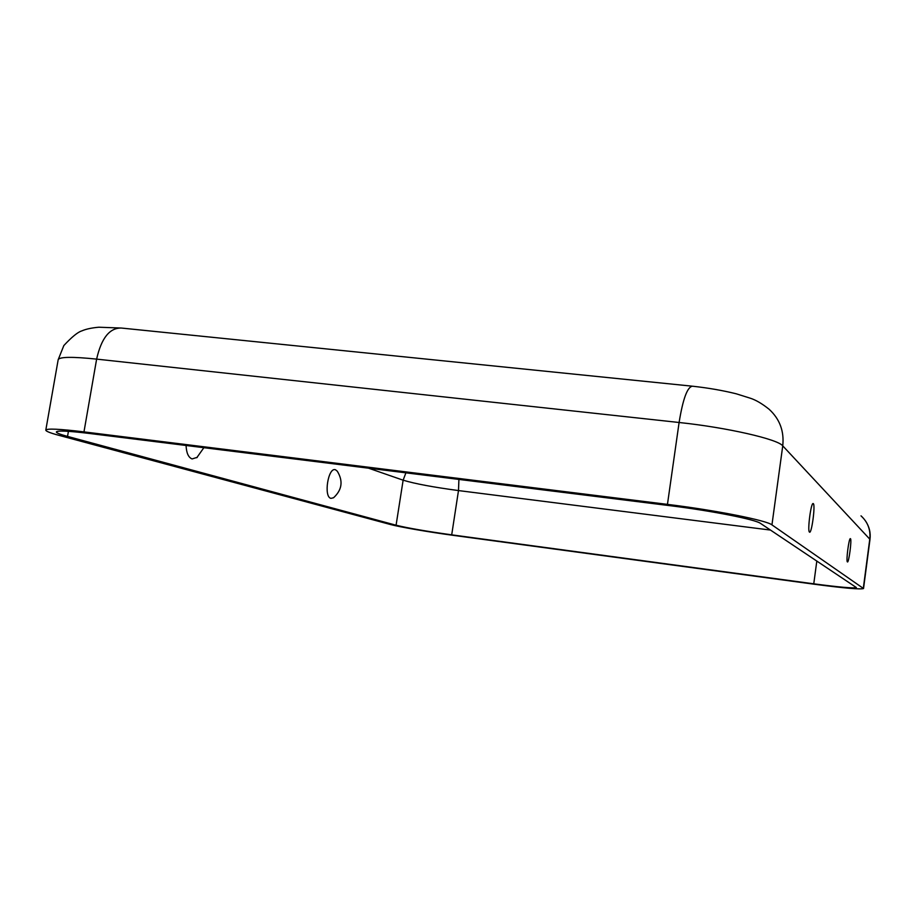 <?xml version="1.0" encoding="UTF-8"?>
<svg xmlns="http://www.w3.org/2000/svg" width="916" height="916" viewBox="0 0 916 916"><rect width="100%" height="100%" fill="white"/><g stroke="black" fill="none" stroke-linecap="round" stroke-linejoin="round"><path stroke-width="1.37" d="M197.272 457.324L192.108 458.939C188.421 457.496 186.417 453.008 186.074 445.485M335.531 469.793C328.226 466.61 323.348 496.964 330.951 498.361L333.538 497.766C342.069 489.923 343.317 481.072 337.294 471.213L335.531 469.793M809.481 532.116L809.446 532.093C807.317 530.959 810.878 502.999 813.087 503.537L813.316 503.617C815.549 504.991 811.587 534.475 809.481 532.116M850.472 538.688L850.346 538.631C848.88 538.161 845.937 561.233 847.38 561.897L847.392 561.909C848.777 563.58 851.96 539.49 850.472 538.688M771.948 524.879L863.536 588.53C860.502 589.583 844.186 588.164 814.553 584.259L453.798 535.425C429.364 532.15 399.513 527.009 390.056 524.41L58.899 435.329C50.162 432.97 45.8 431.23 45.8 430.119C46.842 428.356 59.563 428.94 83.974 431.883L667.455 504.373C715.694 510.258 766.761 520.425 771.948 524.879L782.745 445.852L869.982 539.375C870.807 532.872 869.33 526.734 865.551 520.975M760.589 523.448L856.346 587.534C853.758 588.461 839.56 587.225 813.763 583.824L451.702 534.841C426.547 531.326 408.009 528.12 396.078 525.223L67.532 436.405C60.067 434.379 56.345 432.89 56.357 431.94C57.284 430.405 68.402 430.921 89.711 433.497L669.836 505.666C711.526 510.773 755.746 519.532 760.589 523.448M816.82 561.004L813.763 583.824M770.482 530.066L458.492 490.575L451.702 534.841M458.916 479.423L458.492 490.575C433.382 487.209 414.925 483.751 403.132 480.19L396.078 525.223M861.017 515.845C867.795 522.109 870.727 529.814 869.799 538.952L863.319 588.244M691.866 386.14L121.462 328.054C109.657 327.722 101.378 338.084 96.627 359.118L679.1 422.494C682.958 398.746 687.447 386.655 692.565 386.209C708.377 387.96 722.93 390.491 736.246 393.8L749.964 398.105C755.597 399.845 761.975 403.555 769.097 409.246C779.745 419.024 784.302 431.218 782.745 445.852C777.879 439.199 727.247 427.566 679.1 422.494L667.455 504.373M45.8 430.119L58.177 359.713C59.414 356.805 72.227 356.61 96.627 359.118L83.974 431.883M405.903 472.828L403.132 480.19L368.564 468.19M68.425 431.333L67.532 436.405M863.536 588.53L869.982 539.375M58.177 359.713L63.845 345.538C71.849 336.951 77.837 332.061 81.81 330.905C85.875 329.107 91.543 327.871 98.825 327.218L121.462 328.054M196.745 457.76L203.867 447.695"/></g></svg>
